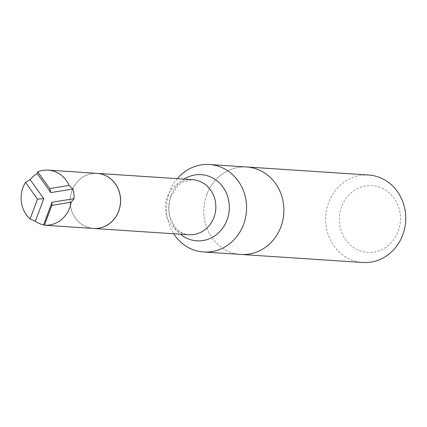 <?xml version="1.0" encoding="UTF-8"?>
<svg xmlns="http://www.w3.org/2000/svg" width="427" height="427" viewBox="0 0 427 427"><rect width="100%" height="100%" fill="white"/><g stroke="black" fill="none" stroke-linecap="round" stroke-linejoin="round"><path stroke-width="0.32" stroke-dasharray="2.13 1.6" d="M177.312 178.651A43.832 40.042 -86.2 0 0 169.444 192.155A43.832 40.042 -86.2 0 0 173.677 233.75M206.764 194.621A43.832 40.042 -86.2 0 0 240.956 254.444A43.832 40.042 93.8 0 1 206.764 194.621A43.832 40.042 93.8 0 1 246.726 166.978A43.832 40.042 -86.2 0 0 206.764 194.621M118.589 211.018A27.536 25.156 -86.2 0 0 108.164 177.093A27.536 25.156 -86.2 0 0 75.814 183.733A27.536 25.156 -86.2 0 0 73.727 215.379A27.536 25.156 -86.2 0 0 97.223 228.328A27.536 25.156 -86.2 0 0 118.589 211.018M97.11 173.362A27.611 25.22 -86.2 0 0 71.933 190.773A27.611 25.22 -86.2 0 0 93.476 228.461M93.513 228.461A27.611 25.22 93.8 0 1 85.827 226.588A27.611 25.22 93.8 0 1 73.754 215.427A27.611 25.22 93.8 0 1 75.846 183.69A27.611 25.22 93.8 0 1 97.148 173.362M341.579 206.737A33.477 30.584 -86.2 0 0 374.036 252.127A33.477 30.584 -86.2 0 0 394.084 198.219A33.477 30.584 -86.2 0 0 341.579 206.737M368.581 175.017A43.832 40.042 -86.2 0 0 328.619 202.66A43.832 40.042 -86.2 0 0 362.811 262.482M184.101 179.1A33.157 30.29 -86.2 0 0 170.971 195.582A33.157 30.29 -86.2 0 0 180.466 234.199M192.433 179.65A27.611 25.22 -86.2 0 0 167.261 197.06A27.611 25.22 -86.2 0 0 188.798 234.749C182.025 234.359 175.988 228.888 174.184 225.659L170.336 217.546C168.286 210.463 168.521 203.375 171.04 196.292L177.632 185.82L182.014 182.356L192.433 179.65"/><path stroke-width="0.64" d="M173.677 233.75A43.832 40.042 -86.2 0 0 203.636 251.983A43.832 40.042 -86.2 0 0 246.475 210.885A43.832 40.042 -86.2 0 0 209.406 164.518A43.832 40.042 -86.2 0 0 177.312 178.651M209.406 164.518L368.581 175.017A43.832 40.042 -86.2 0 1 405.65 221.389A43.832 40.042 -86.2 0 1 362.811 262.482L240.956 254.444A43.832 40.042 -86.2 0 0 283.795 213.345A43.832 40.042 -86.2 0 0 246.726 166.978A43.832 40.042 93.8 0 1 283.795 213.345A43.832 40.042 93.8 0 1 240.956 254.444L203.636 251.983M69.099 185.441L72.873 189.017A27.611 25.22 93.8 0 1 74.085 198.694L71.192 202.206L51.832 205.344L44.44 225.221A27.611 25.22 -86.2 0 0 44.536 225.232L93.476 228.461A27.611 25.22 -86.2 0 0 120.131 205.435A27.611 25.22 -86.2 0 0 97.11 173.362L48.171 170.133A27.611 25.22 -86.2 0 0 37.768 171.841L49.735 188.579L69.099 185.441A27.611 25.22 -86.2 0 0 48.171 170.133M25.519 182.382A27.611 25.22 -86.2 0 0 30.093 218.998L37.485 199.121L25.519 182.382L30.13 179.618A27.611 25.22 93.8 0 1 37.197 173.533L37.768 171.841M44.536 225.232A27.611 25.22 -86.2 0 0 71.192 202.206M44.44 225.221L43.613 224.906A27.611 25.22 93.8 0 1 35.34 221.314L30.093 218.998M37.485 199.121L43.757 198.678L35.34 221.314M51.832 205.344L52.035 202.27L43.613 224.906M49.735 188.579L50.824 192.598L72.873 189.017M50.824 192.598L37.197 173.533M43.757 198.678L30.13 179.618M52.035 202.27L74.085 198.694M97.148 173.362A27.611 25.22 93.8 0 1 97.191 173.367A27.611 25.22 93.8 0 1 118.733 211.055A27.611 25.22 93.8 0 1 93.556 228.466A27.611 25.22 93.8 0 1 93.513 228.461M180.466 234.199A33.157 30.29 -86.2 0 0 220.321 231.05A33.157 30.29 -86.2 0 0 223.198 187.458A33.157 30.29 -86.2 0 0 184.101 179.1M93.556 228.466L188.798 234.749A27.611 25.22 -86.2 0 0 213.975 217.338A27.611 25.22 -86.2 0 0 192.433 179.65L97.191 173.367"/></g></svg>
